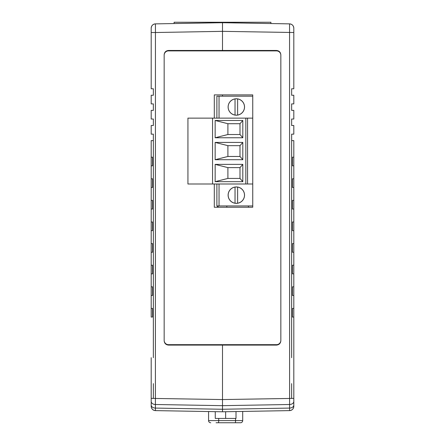 <?xml version="1.0" encoding="UTF-8"?>
<svg xmlns="http://www.w3.org/2000/svg" width="445" height="445" viewBox="0 0 445 445"><rect width="100%" height="100%" fill="white"/><g stroke="black" fill="none" stroke-linecap="round" stroke-linejoin="round"><path stroke-width="0.67" d="M214.29 183.996L214.29 207.253L252.749 207.253L252.749 94.896L214.29 94.896L214.29 118.136M216.882 183.996L216.882 205.952L219.04 205.952L219.04 183.996M252.749 94.896L252.749 96.187L216.882 96.187L216.882 118.136M237.624 115.055A8.166 8.166 0 0 1 235.032 115.055L235.032 98.924A8.166 8.166 0 0 1 244.494 106.989A8.166 8.166 0 0 1 237.624 115.055L237.624 98.924M236.328 115.199A8.21 8.21 0 0 1 228.118 106.989A8.21 8.21 0 0 1 236.328 98.779A8.21 8.21 0 0 1 244.539 106.989A8.21 8.21 0 0 1 236.328 115.199M236.328 186.978A8.166 8.166 0 0 0 228.163 195.149A8.166 8.166 0 0 0 237.624 203.209A8.166 8.166 0 0 0 237.624 187.084A8.166 8.166 0 0 0 236.328 186.978M236.328 203.359A8.21 8.21 0 0 0 244.539 195.149A8.21 8.21 0 0 0 236.328 186.939A8.21 8.21 0 0 0 228.118 195.149A8.21 8.21 0 0 0 236.328 203.359M235.032 187.084L235.032 203.209M252.749 207.253L252.749 205.952L219.04 205.952M237.624 203.209L237.624 187.084M212.56 118.136L212.56 183.996L187.929 183.996L187.929 118.136L247.565 118.136L247.565 183.996L252.749 183.996M247.565 183.996L245.835 183.996L245.835 118.136M212.56 183.996L245.835 183.996M242.809 181.666L242.809 164.377L215.152 164.377L215.152 181.666L242.809 181.666L240 178.423L240 167.62L227.901 167.62L227.901 178.423L240 178.423M242.809 159.71L242.809 142.428L215.152 142.428L215.152 159.71L242.809 159.71L240 156.468L240 145.665L227.901 145.665L227.901 156.468L240 156.468M242.809 137.761L242.809 120.473L215.152 120.473L215.152 137.761L242.809 137.761L240 134.518L240 123.716L227.901 123.716L227.901 134.518L240 134.518M247.565 118.136L252.749 118.136M215.152 181.666L227.901 178.423M227.901 167.62L215.152 164.377M242.809 164.377L240 167.62M215.152 159.71L227.901 156.468M227.901 145.665L215.152 142.428M242.809 142.428L240 145.665M215.152 137.761L227.901 134.518M227.901 123.716L215.152 120.473M242.809 120.473L240 123.716M235.032 115.055A8.166 8.166 0 0 1 235.032 98.924M219.04 96.187L219.04 118.136M219.496 422.75L216.081 422.75M221.66 422.75L229.392 422.75M217.338 422.75L218.334 422.75A2.158 0.373 -90 0 0 218.706 420.592L218.706 418.428M208.566 411.542L176.02 410.974L208.566 411.542L176.02 410.974L208.566 411.542L208.566 420.592L242.703 420.592A2.158 2.158 0 0 1 240.545 422.75L231.767 422.75M235.561 418.428L235.561 420.592A2.158 0.373 -90 0 1 235.188 422.75L218.334 422.75M240.545 422.75A2.158 2.158 0 0 0 242.703 420.592L242.703 411.43L283.037 410.729A2.158 2.158 180 0 1 283.026 410.729L283.037 410.729A2.158 2.158 180 0 1 282.942 410.729M208.566 420.592A2.158 2.158 0 0 0 210.724 422.75A2.158 2.158 0 0 1 208.566 420.592M236.006 411.547L236.006 418.428L215.263 418.428L215.263 411.658M225.632 418.428L225.632 411.731M162.058 410.729A2.158 2.158 180 0 1 161.963 410.729L155.444 410.613A4.322 4.322 180 0 1 151.194 406.291L151.194 357.691M176.087 410.974L222.5 411.786L269.192 410.969L222.5 411.786L269.192 410.969L222.5 411.786L167.025 410.818L222.5 411.786L176.087 410.974L222.5 411.786L222.5 405.673L222.5 409.25L289.589 408.082L289.556 23.874A4.322 4.322 180 0 1 293.806 28.196L293.806 88.772L291.642 88.772L291.642 95.252L291.642 88.772L293.806 88.772M155.411 408.109L155.444 410.613A4.322 4.322 180 0 1 151.194 406.296A4.322 4.322 180 0 0 153.358 410.04L153.358 410.034A4.322 4.322 180 0 1 151.194 406.291A4.322 4.322 180 0 0 153.358 410.034A4.322 4.322 180 0 1 151.194 406.291A4.322 4.322 180 0 0 153.358 410.034A4.322 4.322 180 0 1 151.194 406.296A4.322 4.322 180 0 0 153.358 410.04A4.322 4.322 180 0 1 151.194 406.296L151.194 383.618M217.316 205.952L217.316 207.253M222.5 94.896L222.5 96.187L222.5 94.896M151.194 88.772L153.358 88.772L151.194 88.772L151.194 32.518L155.444 32.518L155.444 23.874L222.5 22.706L222.5 31.345L155.444 32.518L155.411 404.499L155.411 408.082L222.5 409.255M280.839 54.785C280.567 52.176 279.126 50.736 276.517 50.463L222.5 50.463L222.5 31.345L222.5 50.463L168.483 50.463C165.874 50.736 164.433 52.176 164.161 54.785L164.161 55.213A4.322 4.322 0 0 1 168.483 50.891A4.322 4.322 180 0 0 164.161 55.213L164.161 340.342A4.322 4.322 180 0 0 168.483 344.664L276.517 344.664A4.322 4.322 180 0 0 280.839 340.342L280.839 340.775C280.567 343.379 279.126 344.819 276.517 345.098L222.5 345.098L222.5 405.673L222.5 345.098L168.483 345.098C165.874 344.819 164.433 343.379 164.161 340.775M151.194 134.145L153.358 134.145L153.358 140.626L153.358 134.145L151.194 134.145L151.194 125.501L153.358 125.501L153.358 119.021L153.358 125.501M151.194 119.021L153.358 119.021L151.194 119.021L151.194 110.377L153.358 110.377L153.358 103.896L153.358 110.377M151.194 103.896L153.358 103.896L151.194 103.896L151.194 95.252L153.358 95.252L153.358 88.772L153.358 95.252M151.194 308.43L151.194 317.068L152.49 317.068L152.49 308.43L151.194 308.43L151.194 295.463L151.194 308.43M151.194 286.819L151.194 295.463L152.49 295.463L152.49 286.819L151.194 286.819L151.194 273.853L151.194 286.819M151.194 265.214L151.194 273.853L152.49 273.853L152.49 265.214L151.194 265.214L151.194 252.248L151.194 265.214M151.194 243.604L151.194 252.248L152.49 252.248L152.49 243.604L151.194 243.604L151.194 230.643L151.194 243.604M151.194 221.999L151.194 230.643L152.49 230.643L152.49 221.999L151.194 221.999L151.194 209.033L151.194 221.999M151.194 200.389L151.194 209.033L152.49 209.033L152.49 200.389L151.194 200.389L151.194 187.428L151.194 200.389M151.194 178.784L151.194 187.428L152.49 187.428L152.49 178.784L151.194 178.784L151.194 165.818L151.194 178.784M151.194 157.174L151.194 165.818L152.49 165.818L152.49 157.174L151.194 157.174L151.194 140.626L151.194 157.174M151.194 32.518L151.194 28.196A4.322 4.322 -0 0 1 155.444 23.874L222.5 22.706L289.556 23.874L222.5 22.706M167.047 410.818A2.158 0.473 91 0 1 167.025 410.818L161.974 410.729A2.158 2.158 180 0 1 161.963 410.729L155.444 410.613L161.963 410.729A2.158 2.158 180 0 0 161.974 410.729M151.194 140.626L153.358 140.626L153.358 357.691M153.358 398.386L153.358 383.618M151.194 165.818L152.49 165.818L151.194 165.818M151.194 187.428L152.49 187.428L151.194 187.428M151.194 209.033L152.49 209.033L151.194 209.033M151.194 230.643L152.49 230.643L151.194 230.643M151.194 252.248L152.49 252.248L151.194 252.248M151.194 273.853L152.49 273.853L151.194 273.853M151.194 295.463L152.49 295.463L151.194 295.463M151.194 317.068L152.49 317.068L151.194 317.068M289.561 410.613L276.556 410.841L289.556 410.618L277.958 410.818L289.556 410.613L289.589 408.082A4.322 3.054 0 0 0 293.806 405.028L293.806 406.296A4.322 4.322 -0 0 1 289.556 410.618A4.322 4.322 0 0 0 293.806 406.291A4.322 4.322 180 0 1 291.642 410.04A4.322 4.322 180 0 0 293.806 406.296A4.322 4.322 180 0 1 291.642 410.04A4.322 4.322 180 0 0 293.806 406.296A4.322 4.322 180 0 1 291.642 410.034A4.322 4.322 180 0 0 293.806 406.291A4.322 4.322 180 0 1 291.642 410.034A4.322 4.322 180 0 0 293.806 406.291C293.555 408.877 292.137 410.318 289.556 410.618M222.5 411.786L283.037 410.729M291.642 95.252L293.806 95.252L293.806 103.896L291.642 103.896L291.642 110.377L293.806 110.377L293.806 119.021L291.642 119.021L291.642 125.501L293.806 125.501L293.806 134.145L291.642 134.145L291.642 140.626L293.806 140.626L293.806 405.028M293.806 317.068L293.806 357.691L293.806 317.068L293.806 357.691L293.806 317.068L292.51 317.068L293.806 317.068M293.806 157.174L293.806 140.626L293.806 157.174L293.806 140.631L293.806 157.174L292.51 157.174L292.51 165.818L293.806 165.818L293.806 178.784L292.51 178.784L292.51 187.428L293.806 187.428L293.806 200.389L292.51 200.389L292.51 209.033L293.806 209.033L293.806 221.999L292.51 221.999L292.51 230.643L293.806 230.643L293.806 243.604L292.51 243.604L292.51 252.248L293.806 252.248L293.806 265.214L292.51 265.214L292.51 273.853L293.806 273.853L293.806 286.819L292.51 286.819L292.51 295.463L293.806 295.463L293.806 308.43L292.51 308.43L292.51 317.068M292.51 165.818L293.806 165.818L293.806 178.784M292.51 187.428L293.806 187.428L293.806 200.389M292.51 209.033L293.806 209.033L293.806 221.999M292.51 230.643L293.806 230.643L293.806 243.604M292.51 252.248L293.806 252.248L293.806 265.214M292.51 273.853L293.806 273.853L293.806 286.819M292.51 295.463L293.806 295.463L293.806 308.43M226.822 205.952L226.822 207.253M248.427 205.952L248.427 207.253M291.642 110.377L291.642 103.896L293.806 103.896M291.642 125.501L291.642 119.021L293.806 119.021M291.642 357.691L291.642 134.145L293.806 134.145M293.806 37.903L293.806 32.518L222.5 31.345M293.806 140.631L293.806 149.27L293.806 140.631M293.806 28.196L293.806 28.196C293.555 25.61 292.137 24.169 289.556 23.874M291.642 398.386L291.642 383.618M218.178 205.952L218.178 207.253M280.839 55.213A4.322 4.322 180 0 0 276.517 50.891L168.483 50.891L276.517 50.891A4.322 4.322 0 0 1 280.839 55.213L280.839 340.342M259.018 22.25L180.692 22.25L259.018 22.25M270.899 23.552L270.899 22.25L174.101 22.25L270.899 22.25L174.101 22.25L174.101 23.552M185.982 22.25L180.692 22.25L185.982 22.25M151.194 398.386L222.5 399.56L293.806 398.386M293.806 401.44A4.322 3.054 0 0 1 289.589 404.499L222.5 405.668L155.411 404.499A4.322 3.054 180 0 1 151.194 401.446M155.411 408.082A4.322 3.054 180 0 1 151.194 405.028M155.444 23.874C152.863 24.169 151.445 25.61 151.194 28.196M155.444 410.618C152.863 410.318 151.445 408.877 151.194 406.296M168.444 410.841L167.02 410.818L168.444 410.841"/></g></svg>
